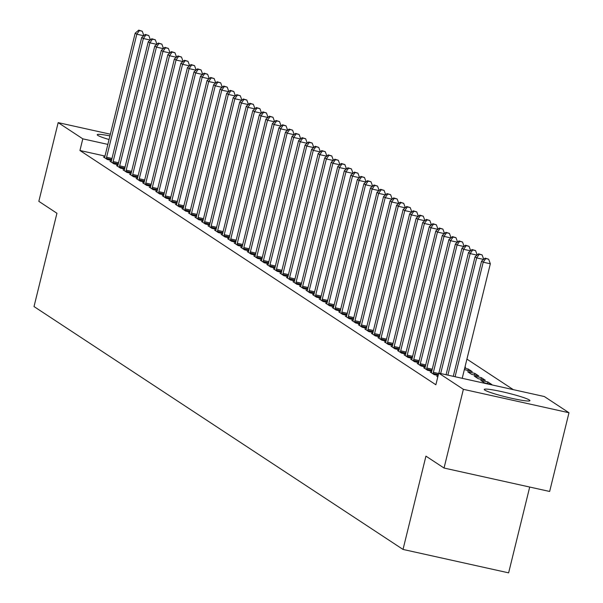 <?xml version="1.0" encoding="UTF-8"?>
<svg xmlns="http://www.w3.org/2000/svg" width="603" height="603" viewBox="0 0 603 603"><rect width="100%" height="100%" fill="white"/><g stroke="black" fill="none" stroke-linecap="round" stroke-linejoin="round"><path stroke-width="0.9" d="M484.835 390.118A23.509 2.103 -166.2 0 1 484.262 389.448A23.509 2.103 -166.2 0 1 504.779 392.334A23.509 2.103 -166.2 0 1 529.359 399.993A23.509 2.103 -166.2 0 1 529.931 400.663A23.509 2.103 -166.2 0 1 509.407 397.776A23.509 2.103 -166.2 0 1 484.835 390.118M109.053 139.534A23.509 2.103 -166.2 0 1 97.792 135.381A23.509 2.103 -166.2 0 1 97.219 134.71A23.509 2.103 -166.2 0 1 109.942 135.909M513.296 389.644L466.926 359.124M544.343 396.533L568.983 412.746L463.375 389.327L438.735 373.106L544.343 396.533M463.375 389.327L444.042 468.041L549.65 491.468L568.983 412.746M529.705 487.043L508.623 572.85L403.023 549.431L34.017 306.558L56.938 213.258L38.833 201.342L58.167 122.628L110.357 134.198M431.439 372.292L430.225 372.021L434.145 374.606L438.155 375.496M481.375 377.666L474.237 376.084L478.164 378.661L485.294 380.244L481.375 377.666L480.975 379.287M418.369 363.692L417.155 363.421L421.075 365.998L425.221 366.918M467.905 370.687L468.305 369.059L464.679 368.26M468.305 369.059L472.224 371.644L464.355 369.579M405.291 355.084L404.085 354.82L408.005 357.398L412.143 358.318M392.071 346.913L392.214 346.506L391.015 346.212L394.935 348.798L399.073 349.71M379.151 337.876L377.945 337.612L381.865 340.19L386.003 341.11M366.081 329.276L364.868 329.004L368.795 331.59L372.933 332.509M352.861 321.098L353.004 320.698L351.798 320.404L355.717 322.982L359.863 323.901M339.941 312.068L338.728 311.804L342.647 314.382L346.793 315.301M326.864 303.467L325.658 303.196L329.577 305.781L333.715 306.693M313.794 294.859L312.588 294.596L316.507 297.173L320.645 298.093M300.573 286.689L300.716 286.282L299.518 285.988L303.437 288.573L307.575 289.493M287.654 277.659L286.44 277.388L290.367 279.973L294.505 280.885M274.584 269.051L273.37 268.787L277.29 271.365L281.435 272.285M261.355 260.88L261.498 260.473L260.3 260.179L264.22 262.765L268.365 263.684M248.285 252.273L248.428 251.873L247.23 251.579L251.149 254.157L255.288 255.077M235.366 243.243L234.16 242.979L238.079 245.557L242.218 246.476M222.296 234.642L221.09 234.371L225.009 236.956L229.148 237.868M209.226 226.035L208.012 225.771L211.939 228.349L216.078 229.268M196.156 217.434L194.942 217.163L198.862 219.748L203.007 220.668M183.086 208.834L181.872 208.563L185.792 211.14L189.937 212.06M170.008 200.226L168.802 199.962L172.722 202.54L176.86 203.46M156.788 192.056L156.931 191.648L155.732 191.355L159.652 193.94L163.79 194.852M143.868 183.018L142.655 182.754L146.582 185.332L150.72 186.252M130.798 174.418L129.585 174.146L133.512 176.732L137.65 177.651M117.577 166.24L117.721 165.84L116.515 165.546L120.434 168.124L124.58 169.044M104.658 157.21L103.445 156.946L107.364 159.524L111.502 160.443M104.99 156.056L79.943 150.501L435.871 384.767L438.735 373.106M111.035 161.943L111.178 161.536L109.98 161.242L113.899 163.828L118.045 164.747M124.263 170.114L123.05 169.85L126.969 172.428L131.115 173.347M137.333 178.722L136.12 178.45L140.047 181.036L144.185 181.948M150.403 187.322L149.197 187.058L153.117 189.636L157.255 190.556M163.473 195.93L162.267 195.658L166.187 198.236L170.325 199.156M176.551 204.53L175.337 204.259L179.257 206.844L183.395 207.764M189.621 213.13L188.407 212.867L192.327 215.444L196.472 216.364M202.54 222.16L202.683 221.761L201.477 221.467L205.404 224.045L209.543 224.964M215.61 230.768L215.753 230.361L214.547 230.067L218.474 232.652L222.613 233.572M228.831 238.939L227.625 238.675L231.544 241.253L235.683 242.172M241.901 247.547L240.695 247.275L244.614 249.861L248.753 250.773M254.979 256.147L253.765 255.883L257.685 258.461L261.823 259.38M268.049 264.755L266.835 264.483L270.755 267.061L274.9 267.981M281.119 273.355L279.905 273.084L283.832 275.669L287.97 276.589M294.189 281.955L292.975 281.691L296.902 284.269L301.04 285.189M307.108 290.993L307.251 290.586L306.053 290.292L309.972 292.877L314.11 293.789M320.329 299.163L319.123 298.9L323.042 301.477L327.18 302.397M333.406 307.771L332.193 307.5L336.112 310.078L340.25 310.997M346.318 316.801L346.469 316.394L345.263 316.1L349.182 318.686L353.328 319.605M359.546 324.972L358.333 324.708L362.26 327.286L366.398 328.205M372.616 333.58L371.403 333.308L375.33 335.894L379.468 336.806M385.686 342.18L384.48 341.909L388.4 344.494L392.538 345.413M398.756 350.788L397.55 350.516L401.47 353.094L405.608 354.014M465.011 366.895L465.689 367.34L464.943 367.174M411.834 359.388L410.62 359.117L414.54 361.702L418.678 362.622M474.84 373.363L467.702 371.78L471.629 374.357L478.759 375.94L474.84 373.363L474.44 374.983M424.904 367.988L423.69 367.724L427.61 370.302L431.756 371.222M487.91 381.963L480.772 380.38L484.699 382.965L491.829 384.548L487.91 381.963L487.51 383.591M437.884 376.574L436.76 376.325L437.786 376.996M79.943 150.501L82.807 138.841L58.167 122.628M444.042 468.041L425.937 456.132L403.023 549.431M107.854 144.396L82.807 138.841M143.733 35.75L136.813 34.22L106.595 157.255A3.015 0.731 -77.5 0 0 106.377 158.378L106.309 158.83M139.399 30.58L142.248 31.213L138.743 30.15L139.399 30.58L136.813 34.22L135.185 33.142L104.96 156.177A3.015 0.731 -77.5 0 1 104.643 157.24L104.5 157.639M143.883 35.622L142.248 31.213M138.743 30.15L135.185 33.142M150.268 40.054L143.348 38.517L113.13 161.559A3.015 0.731 -77.5 0 0 112.912 162.674L112.844 163.127M145.934 34.884L148.79 35.517L145.278 34.454L145.934 34.884L143.348 38.517L141.72 37.446L111.495 160.481A3.015 0.731 -77.5 0 1 111.178 161.536M150.418 39.926L148.79 35.517M145.278 34.454L141.72 37.446M156.803 44.358L149.883 42.821L119.665 165.855A3.015 0.731 -77.5 0 0 119.447 166.978L119.379 167.43M152.469 39.18L155.325 39.813L151.813 38.75L152.469 39.18L149.883 42.821L148.255 41.743L118.03 164.785A3.015 0.731 -77.5 0 1 117.721 165.84M156.953 44.223L155.325 39.813M151.813 38.75L148.255 41.743M163.338 48.655L156.426 47.124L126.2 170.159A3.015 0.731 -77.5 0 0 125.982 171.282L125.914 171.734M159.004 43.484L161.86 44.117L158.348 43.054L159.004 43.484L156.426 47.124L154.79 46.047L124.565 169.081A3.015 0.731 -77.5 0 1 124.256 170.144L124.112 170.543M163.488 48.526L161.86 44.117M158.348 43.054L154.79 46.047M169.873 52.958L162.961 51.428L132.735 174.463A3.015 0.731 -77.5 0 0 132.517 175.579L132.449 176.031M165.539 47.788L168.395 48.421L164.883 47.358L165.539 47.788L162.961 51.428L161.325 50.35L131.1 173.385A3.015 0.731 -77.5 0 1 130.791 174.44L130.647 174.847M170.031 52.83L168.395 48.421M164.883 47.358L161.325 50.35M176.408 57.262L169.496 55.725L139.27 178.767A3.015 0.731 -77.5 0 0 139.052 179.882L138.984 180.335M172.074 52.092L174.93 52.725L171.418 51.654L172.074 52.092L169.496 55.725L167.86 54.654L137.642 177.689A3.015 0.731 -77.5 0 1 137.326 178.744L137.183 179.151M176.566 57.134L174.93 52.725M171.418 51.654L167.86 54.654M182.943 61.559L176.031 60.029L145.805 183.063A3.015 0.731 -77.5 0 0 145.587 184.186L145.519 184.639M178.609 56.388L181.465 57.021L177.96 55.958L178.609 56.388L176.031 60.029L174.395 58.951L144.177 181.993A3.015 0.731 -77.5 0 1 143.861 183.048L143.718 183.448M183.101 61.431L181.465 57.021M177.96 55.958L174.395 58.951M189.478 65.863L182.566 64.333L152.34 187.367A3.015 0.731 -77.5 0 0 152.122 188.483L152.054 188.943M185.144 60.692L188 61.325L184.495 60.262L185.144 60.692L182.566 64.333L180.93 63.255L150.712 186.289A3.015 0.731 -77.5 0 1 150.396 187.352L150.253 187.752M189.636 65.735L188 61.325M184.495 60.262L180.93 63.255M196.013 70.167L189.101 68.629L158.883 191.671A3.015 0.731 -77.5 0 0 158.657 192.787L158.597 193.239M191.679 64.996L194.535 65.629L191.03 64.566L191.679 64.996L189.101 68.629L187.465 67.559L157.247 190.593A3.015 0.731 -77.5 0 1 156.931 191.648M196.171 70.038L194.535 65.629M191.03 64.566L187.465 67.559M202.555 74.463L195.636 72.933L165.418 195.967A3.015 0.731 -77.5 0 0 165.192 197.091L165.132 197.543M198.221 69.292L201.07 69.925L197.565 68.863L198.221 69.292L195.636 72.933L194 71.855L163.782 194.897A3.015 0.731 -77.5 0 1 163.466 195.952L163.323 196.352M202.706 74.335L201.07 69.925M197.565 68.863L194 71.855M209.09 78.767L202.171 77.237L171.953 200.271A3.015 0.731 -77.5 0 0 171.734 201.394L171.667 201.847M204.756 73.596L207.605 74.229L204.1 73.167L204.756 73.596L202.171 77.237L200.535 76.159L170.317 199.194A3.015 0.731 -77.5 0 1 170.001 200.256L169.858 200.656M209.241 78.639L207.605 74.229M204.1 73.167L200.535 76.159M215.625 83.071L208.706 81.533L178.488 204.575A3.015 0.731 -77.5 0 0 178.269 205.691L178.202 206.143M211.291 77.9L214.14 78.533L210.635 77.47L211.291 77.9L208.706 81.533L207.07 80.463L176.852 203.497A3.015 0.731 -77.5 0 1 176.536 204.553L176.393 204.96M215.776 82.943L214.14 78.533M210.635 77.47L207.07 80.463M222.16 87.375L215.241 85.837L185.023 208.872A3.015 0.731 -77.5 0 0 184.804 209.995L184.737 210.447M217.826 82.196L220.675 82.83L217.17 81.767L217.826 82.196L215.241 85.837L213.613 84.759L183.387 207.801A3.015 0.731 -77.5 0 1 183.071 208.857L182.928 209.256M222.311 87.239L220.675 82.83M217.17 81.767L213.613 84.759M228.695 91.671L221.776 90.141L191.558 213.176A3.015 0.731 -77.5 0 0 191.339 214.299L191.272 214.751M224.361 86.5L227.218 87.133L223.705 86.071L224.361 86.5L221.776 90.141L220.148 89.063L189.922 212.098A3.015 0.731 -77.5 0 1 189.606 213.161L189.463 213.56M228.846 91.543L227.218 87.133M223.705 86.071L220.148 89.063M235.23 95.975L228.311 94.437L198.093 217.479A3.015 0.731 -77.5 0 0 197.874 218.595L197.807 219.047M230.896 90.804L233.753 91.437L230.24 90.375L230.896 90.804L228.311 94.437L226.683 93.367L196.457 216.402A3.015 0.731 -77.5 0 1 196.148 217.457L196.005 217.864M235.381 95.847L233.753 91.437M230.24 90.375L226.683 93.367M241.765 100.279L234.853 98.741L204.628 221.776A3.015 0.731 -77.5 0 0 204.409 222.899L204.342 223.351M237.431 95.101L240.288 95.734L236.775 94.671L237.431 95.101L234.853 98.741L233.218 97.663L202.992 220.706A3.015 0.731 -77.5 0 1 202.683 221.761M241.916 100.143L240.288 95.734M236.775 94.671L233.218 97.663M248.3 104.575L241.388 103.045L211.163 226.08A3.015 0.731 -77.5 0 0 210.944 227.203L210.877 227.655M243.966 99.405L246.823 100.038L243.311 98.975L243.966 99.405L241.388 103.045L239.753 101.967L209.527 225.009A3.015 0.731 -77.5 0 1 209.218 226.065L209.075 226.464M248.459 104.447L246.823 100.038M243.311 98.975L239.753 101.967M254.835 108.879L247.923 107.349L217.698 230.384A3.015 0.731 -77.5 0 0 217.479 231.499L217.412 231.959M250.501 103.708L253.358 104.342L249.853 103.279L250.501 103.708L247.923 107.349L246.288 106.271L216.07 229.306A3.015 0.731 -77.5 0 1 215.753 230.361M254.994 108.751L253.358 104.342M249.853 103.279L246.288 106.271M261.37 113.183L254.458 111.645L224.233 234.688A3.015 0.731 -77.5 0 0 224.014 235.803L223.947 236.255M257.036 108.012L259.893 108.646L256.388 107.575L257.036 108.012L254.458 111.645L252.823 110.575L222.605 233.61A3.015 0.731 -77.5 0 1 222.288 234.665L222.145 235.072M261.529 113.055L259.893 108.646M256.388 107.575L252.823 110.575M267.905 117.479L260.993 115.949L230.776 238.984A3.015 0.731 -77.5 0 0 230.55 240.107L230.482 240.559M263.571 112.309L266.428 112.942L262.923 111.879L263.571 112.309L260.993 115.949L259.358 114.872L229.14 237.914A3.015 0.731 -77.5 0 1 228.823 238.969L228.68 239.368M268.064 117.351L266.428 112.942M262.923 111.879L259.358 114.872M274.448 121.783L267.528 120.253L237.311 243.288A3.015 0.731 -77.5 0 0 237.085 244.403L237.024 244.863M270.106 116.613L272.963 117.246L269.458 116.183L270.106 116.613L267.528 120.253L265.893 119.175L235.675 242.21A3.015 0.731 -77.5 0 1 235.358 243.273L235.215 243.672M274.599 121.655L272.963 117.246M269.458 116.183L265.893 119.175M280.983 126.087L274.064 124.55L243.846 247.592A3.015 0.731 -77.5 0 0 243.62 248.707L243.559 249.16M276.649 120.917L279.498 121.55L275.993 120.487L276.649 120.917L274.064 124.55L272.428 123.479L242.21 246.514A3.015 0.731 -77.5 0 1 241.893 247.569L241.75 247.976M281.134 125.959L279.498 121.55M275.993 120.487L272.428 123.479M287.518 130.384L280.599 128.854L250.381 251.888A3.015 0.731 -77.5 0 0 250.162 253.011L250.094 253.464M283.184 125.213L286.033 125.846L282.528 124.783L283.184 125.213L280.599 128.854L278.963 127.776L248.745 250.818A3.015 0.731 -77.5 0 1 248.428 251.873M287.669 130.256L286.033 125.846M282.528 124.783L278.963 127.776M294.053 134.688L287.134 133.157L256.916 256.192A3.015 0.731 -77.5 0 0 256.697 257.315L256.629 257.767M289.719 129.517L292.568 130.15L289.063 129.087L289.719 129.517L287.134 133.157L285.498 132.08L255.28 255.114A3.015 0.731 -77.5 0 1 254.963 256.177L254.82 256.577M294.204 134.559L292.568 130.15M289.063 129.087L285.498 132.08M300.588 138.992L293.669 137.454L263.451 260.496A3.015 0.731 -77.5 0 0 263.232 261.612L263.164 262.064M296.254 133.821L299.103 134.454L295.598 133.391L296.254 133.821L293.669 137.454L292.04 136.384L261.815 259.418A3.015 0.731 -77.5 0 1 261.498 260.473M300.739 138.863L299.103 134.454M295.598 133.391L292.04 136.384M307.123 143.295L300.204 141.758L269.986 264.792A3.015 0.731 -77.5 0 0 269.767 265.915L269.699 266.368M302.789 138.117L305.646 138.75L302.133 137.688L302.789 138.117L300.204 141.758L298.575 140.68L268.35 263.722A3.015 0.731 -77.5 0 1 268.041 264.777L267.89 265.177M307.274 143.16L305.646 138.75M302.133 137.688L298.575 140.68M313.658 147.592L306.746 146.062L276.521 269.096A3.015 0.731 -77.5 0 0 276.302 270.219L276.234 270.672M309.324 142.421L312.181 143.054L308.668 141.991L309.324 142.421L306.746 146.062L305.11 144.984L274.885 268.018A3.015 0.731 -77.5 0 1 274.576 269.081L274.433 269.481M313.809 147.464L312.181 143.054M308.668 141.991L305.11 144.984M320.193 151.896L313.281 150.358L283.056 273.4A3.015 0.731 -77.5 0 0 282.837 274.516L282.769 274.968M315.859 146.725L318.716 147.358L315.203 146.295L315.859 146.725L313.281 150.358L311.645 149.288L281.42 272.322A3.015 0.731 -77.5 0 1 281.111 273.378L280.968 273.785M320.351 151.768L318.716 147.358M315.203 146.295L311.645 149.288M326.728 156.2L319.816 154.662L289.591 277.697A3.015 0.731 -77.5 0 0 289.372 278.82L289.304 279.272M322.394 151.021L325.251 151.654L321.738 150.592L322.394 151.021L319.816 154.662L318.18 153.584L287.963 276.626A3.015 0.731 -77.5 0 1 287.646 277.681L287.503 278.081M326.886 156.071L325.251 151.654M321.738 150.592L318.18 153.584M333.263 160.496L326.351 158.966L296.126 282A3.015 0.731 -77.5 0 0 295.907 283.124L295.839 283.576M328.929 155.325L331.786 155.958L328.281 154.896L328.929 155.325L326.351 158.966L324.716 157.888L294.498 280.93A3.015 0.731 -77.5 0 1 294.181 281.985L294.038 282.385M333.421 160.368L331.786 155.958M328.281 154.896L324.716 157.888M339.798 164.8L332.886 163.27L302.661 286.304A3.015 0.731 -77.5 0 0 302.442 287.42L302.374 287.88M335.464 159.629L338.321 160.262L334.816 159.2L335.464 159.629L332.886 163.27L331.251 162.192L301.033 285.227A3.015 0.731 -77.5 0 1 300.716 286.282M339.956 164.672L338.321 160.262M334.816 159.2L331.251 162.192M346.333 169.104L339.421 167.566L309.203 290.608A3.015 0.731 -77.5 0 0 308.977 291.724L308.917 292.176M341.999 163.933L344.856 164.566L341.351 163.503L341.999 163.933L339.421 167.566L337.786 166.496L307.568 289.53A3.015 0.731 -77.5 0 1 307.251 290.586M346.491 168.976L344.856 164.566M341.351 163.503L337.786 166.496M352.876 173.4L345.956 171.87L315.738 294.905A3.015 0.731 -77.5 0 0 315.512 296.028L315.452 296.48M348.534 168.229L351.391 168.863L347.886 167.8L348.534 168.229L345.956 171.87L344.321 170.792L314.103 293.834A3.015 0.731 -77.5 0 1 313.786 294.89L313.643 295.289M353.026 173.272L351.391 168.863M347.886 167.8L344.321 170.792M359.411 177.704L352.491 176.174L322.273 299.209A3.015 0.731 -77.5 0 0 322.047 300.324L321.987 300.784M355.077 172.533L357.926 173.167L354.421 172.104L355.077 172.533L352.491 176.174L350.856 175.096L320.638 298.131A3.015 0.731 -77.5 0 1 320.321 299.194L320.178 299.593M359.561 177.576L357.926 173.167M354.421 172.104L350.856 175.096M365.946 182.008L359.026 180.47L328.808 303.513A3.015 0.731 -77.5 0 0 328.59 304.628L328.522 305.08M361.612 176.837L364.461 177.47L360.956 176.408L361.612 176.837L359.026 180.47L357.391 179.4L327.173 302.435A3.015 0.731 -77.5 0 1 326.856 303.49L326.713 303.897M366.096 181.88L364.461 177.47M360.956 176.408L357.391 179.4M372.481 186.312L365.561 184.774L335.343 307.809A3.015 0.731 -77.5 0 0 335.125 308.932L335.057 309.384M368.147 181.134L370.996 181.767L367.491 180.704L368.147 181.134L365.561 184.774L363.926 183.696L333.708 306.739A3.015 0.731 -77.5 0 1 333.391 307.794L333.248 308.193M372.631 186.176L370.996 181.767M367.491 180.704L363.926 183.696M379.016 190.608L372.096 189.078L341.878 312.113A3.015 0.731 -77.5 0 0 341.66 313.236L341.592 313.688M374.682 185.438L377.531 186.071L374.026 185.008L374.682 185.438L372.096 189.078L370.468 188L340.243 311.035A3.015 0.731 -77.5 0 1 339.926 312.098L339.783 312.497M379.166 190.48L377.531 186.071M374.026 185.008L370.468 188M385.551 194.912L378.631 193.375L348.413 316.417A3.015 0.731 -77.5 0 0 348.195 317.532L348.127 317.985M381.217 189.741L384.073 190.375L380.561 189.312L381.217 189.741L378.631 193.375L377.003 192.304L346.778 315.339A3.015 0.731 -77.5 0 1 346.469 316.394M385.701 194.784L384.073 190.375M380.561 189.312L377.003 192.304M392.086 199.216L385.174 197.678L354.948 320.713A3.015 0.731 -77.5 0 0 354.73 321.836L354.662 322.288M387.752 194.038L390.608 194.671L387.096 193.608L387.752 194.038L385.174 197.678L383.538 196.601L353.313 319.643A3.015 0.731 -77.5 0 1 353.004 320.698M392.236 199.08L390.608 194.671M387.096 193.608L383.538 196.601M398.621 203.513L391.709 201.982L361.483 325.017A3.015 0.731 -77.5 0 0 361.265 326.14L361.197 326.592M394.287 198.342L397.143 198.975L393.631 197.912L394.287 198.342L391.709 201.982L390.073 200.905L359.848 323.939A3.015 0.731 -77.5 0 1 359.539 325.002L359.396 325.401M398.779 203.384L397.143 198.975M393.631 197.912L390.073 200.905M405.156 207.816L398.244 206.279L368.018 329.321A3.015 0.731 -77.5 0 0 367.8 330.436L367.732 330.889M400.822 202.646L403.678 203.279L400.166 202.216L400.822 202.646L398.244 206.279L396.608 205.208L366.39 328.243A3.015 0.731 -77.5 0 1 366.074 329.298L365.931 329.705M405.314 207.688L403.678 203.279M400.166 202.216L396.608 205.208M411.691 212.12L404.779 210.583L374.553 333.625A3.015 0.731 -77.5 0 0 374.335 334.74L374.267 335.193M407.357 206.95L410.213 207.575L406.708 206.512L407.357 206.95L404.779 210.583L403.143 209.505L372.925 332.547A3.015 0.731 -77.5 0 1 372.609 333.602L372.466 334.002M411.849 211.992L410.213 207.575M406.708 206.512L403.143 209.505M418.226 216.417L411.314 214.887L381.088 337.921A3.015 0.731 -77.5 0 0 380.87 339.044L380.802 339.497M413.892 211.246L416.748 211.879L413.243 210.816L413.892 211.246L411.314 214.887L409.678 213.809L379.46 336.851A3.015 0.731 -77.5 0 1 379.144 337.906L379.001 338.306M418.384 216.289L416.748 211.879M413.243 210.816L409.678 213.809M424.761 220.721L417.849 219.191L387.631 342.225A3.015 0.731 -77.5 0 0 387.405 343.341L387.345 343.8M420.427 215.55L423.283 216.183L419.778 215.12L420.427 215.55L417.849 219.191L416.213 218.113L385.995 341.147A3.015 0.731 -77.5 0 1 385.679 342.21L385.536 342.61M424.919 220.592L423.283 216.183M419.778 215.12L416.213 218.113M431.303 225.025L424.384 223.487L394.166 346.529A3.015 0.731 -77.5 0 0 393.94 347.645L393.88 348.097M426.969 219.854L429.818 220.487L426.313 219.424L426.969 219.854L424.384 223.487L422.748 222.417L392.53 345.451A3.015 0.731 -77.5 0 1 392.214 346.506M431.454 224.896L429.818 220.487M426.313 219.424L422.748 222.417M437.838 229.321L430.919 227.791L400.701 350.825A3.015 0.731 -77.5 0 0 400.482 351.948L400.415 352.401M433.504 224.15L436.353 224.783L432.848 223.721L433.504 224.15L430.919 227.791L429.283 226.713L399.065 349.755A3.015 0.731 -77.5 0 1 398.749 350.81L398.606 351.21M437.989 229.193L436.353 224.783M432.848 223.721L429.283 226.713M444.373 233.625L437.454 232.095L407.236 355.129A3.015 0.731 -77.5 0 0 407.017 356.252L406.95 356.705M440.039 228.454L442.888 229.087L439.383 228.024L440.039 228.454L437.454 232.095L435.818 231.017L405.6 354.051A3.015 0.731 -77.5 0 1 405.284 355.114L405.141 355.514M444.524 233.497L442.888 229.087M439.383 228.024L435.818 231.017M450.908 237.929L443.989 236.391L413.771 359.433A3.015 0.731 -77.5 0 0 413.552 360.549L413.485 361.001M446.574 232.758L449.423 233.391L445.919 232.328L446.574 232.758L443.989 236.391L442.361 235.321L412.135 358.355A3.015 0.731 -77.5 0 1 411.819 359.411L411.676 359.818M451.059 237.801L449.423 233.391M445.919 232.328L442.361 235.321M457.443 242.233L450.524 240.695L420.306 363.73A3.015 0.731 -77.5 0 0 420.087 364.853L420.02 365.305M453.109 237.054L455.966 237.688L452.454 236.625L453.109 237.054L450.524 240.695L448.896 239.617L418.67 362.659A3.015 0.731 -77.5 0 1 418.354 363.715L418.211 364.114M457.594 242.097L455.966 237.688M452.454 236.625L448.896 239.617M463.978 246.529L457.059 244.999L426.841 368.034A3.015 0.731 -77.5 0 0 426.623 369.157L426.555 369.609M459.644 241.358L462.501 241.991L458.989 240.929L459.644 241.358L457.059 244.999L455.431 243.921L425.205 366.956A3.015 0.731 -77.5 0 1 424.896 368.018L424.746 368.418M464.129 246.401L462.501 241.991M458.989 240.929L455.431 243.921M470.513 250.833L463.601 249.295L433.376 372.337A3.015 0.731 -77.5 0 0 433.158 373.453L433.09 373.905M466.179 245.662L469.036 246.295L465.524 245.233L466.179 245.662L463.601 249.295L461.966 248.225L431.74 371.26A3.015 0.731 -77.5 0 1 431.431 372.315L431.288 372.722M470.664 250.705L469.036 246.295M465.524 245.233L461.966 248.225M477.048 255.137L470.136 253.599L440.672 373.536M472.714 249.959L475.571 250.592L472.059 249.529L472.714 249.959L470.136 253.599L468.501 252.521L438.871 373.136M477.207 255.001L475.571 250.592M472.059 249.529L468.501 252.521M483.583 259.433L476.671 257.903L447.871 375.134M479.249 254.262L482.106 254.896L478.594 253.833L479.249 254.262L476.671 257.903L475.036 256.825L446.077 374.734M483.742 259.305L482.106 254.896M478.594 253.833L475.036 256.825M462.207 378.315L490.337 263.782L483.207 262.199L455.077 376.732M485.784 258.566L488.641 259.2L485.136 258.137L485.784 258.566L483.207 262.199L481.571 261.129L453.275 376.332M490.337 263.782L488.641 259.2M485.136 258.137L481.571 261.129M106.595 157.255L111.992 158.453M106.377 158.378L111.721 159.561M113.13 161.559L118.527 162.757M112.912 162.674L118.256 163.865M119.665 165.855L125.062 167.054M119.447 166.978L124.791 168.162M126.2 170.159L131.605 171.358M125.982 171.282L131.326 172.466M132.735 174.463L138.14 175.661M132.517 175.579L137.868 176.769M139.27 178.767L144.675 179.958M139.052 179.882L144.403 181.066M145.805 183.063L151.21 184.262M145.587 184.186L150.938 185.37M152.34 187.367L157.745 188.566M152.122 188.483L157.473 189.674M158.883 191.671L164.28 192.87M158.657 192.787L164.008 193.978M165.418 195.967L170.815 197.166M165.192 197.091L170.543 198.274M171.953 200.271L177.35 201.47M171.734 201.394L177.078 202.578M178.488 204.575L183.885 205.774M178.269 205.691L183.614 206.882M185.023 208.872L190.42 210.07M184.804 209.995L190.149 211.178M191.558 213.176L196.955 214.374M191.339 214.299L196.684 215.482M198.093 217.479L203.497 218.678M197.874 218.595L203.219 219.786M204.628 221.776L210.032 222.974M204.409 222.899L209.754 224.082M211.163 226.08L216.567 227.278M210.944 227.203L216.296 228.386M217.698 230.384L223.102 231.582M217.479 231.499L222.831 232.69M224.233 234.688L229.637 235.879M224.014 235.803L229.366 236.987M230.776 238.984L236.172 240.182M230.55 240.107L235.901 241.29M237.311 243.288L242.708 244.486M237.085 244.403L242.436 245.594M243.846 247.592L249.243 248.79M243.62 248.707L248.971 249.898M250.381 251.888L255.778 253.087M250.162 253.011L255.506 254.195M256.916 256.192L262.313 257.391M256.697 257.315L262.041 258.499M263.451 260.496L268.848 261.694M263.232 261.612L268.576 262.802M269.986 264.792L275.383 265.991M269.767 265.915L275.111 267.099M276.521 269.096L281.925 270.295M276.302 270.219L281.646 271.403M283.056 273.4L288.46 274.599M282.837 274.516L288.189 275.707M289.591 277.697L294.995 278.895M289.372 278.82L294.724 280.003M296.126 282L301.53 283.199M295.907 283.124L301.259 284.307M302.661 286.304L308.065 287.503M302.442 287.42L307.794 288.611M309.203 290.608L314.6 291.799M308.977 291.724L314.329 292.907M315.738 294.905L321.135 296.103M315.512 296.028L320.864 297.211M322.273 299.209L327.67 300.407M322.047 300.324L327.399 301.515M328.808 303.513L334.205 304.711M328.59 304.628L333.934 305.819M335.343 307.809L340.74 309.007M335.125 308.932L340.469 310.115M341.878 312.113L347.275 313.311M341.66 313.236L347.004 314.419M348.413 316.417L353.81 317.615M348.195 317.532L353.539 318.723M354.948 320.713L360.353 321.912M354.73 321.836L360.074 323.02M361.483 325.017L366.888 326.215M361.265 326.14L366.616 327.323M368.018 329.321L373.423 330.519M367.8 330.436L373.151 331.627M374.553 333.625L379.958 334.816M374.335 334.74L379.686 335.924M381.088 337.921L386.493 339.12M380.87 339.044L386.221 340.228M387.631 342.225L393.028 343.424M387.405 343.341L392.757 344.532M394.166 346.529L399.563 347.72M393.94 347.645L399.292 348.828M400.701 350.825L406.098 352.024M400.482 351.948L405.827 353.132M407.236 355.129L412.633 356.328M407.017 356.252L412.362 357.436M413.771 359.433L419.168 360.632M413.552 360.549L418.897 361.74M420.306 363.73L425.703 364.928M420.087 364.853L425.432 366.036M426.841 368.034L432.238 369.232M426.623 369.157L431.967 370.34M433.376 372.337L438.637 373.506M433.158 373.453L438.366 374.614"/></g></svg>
